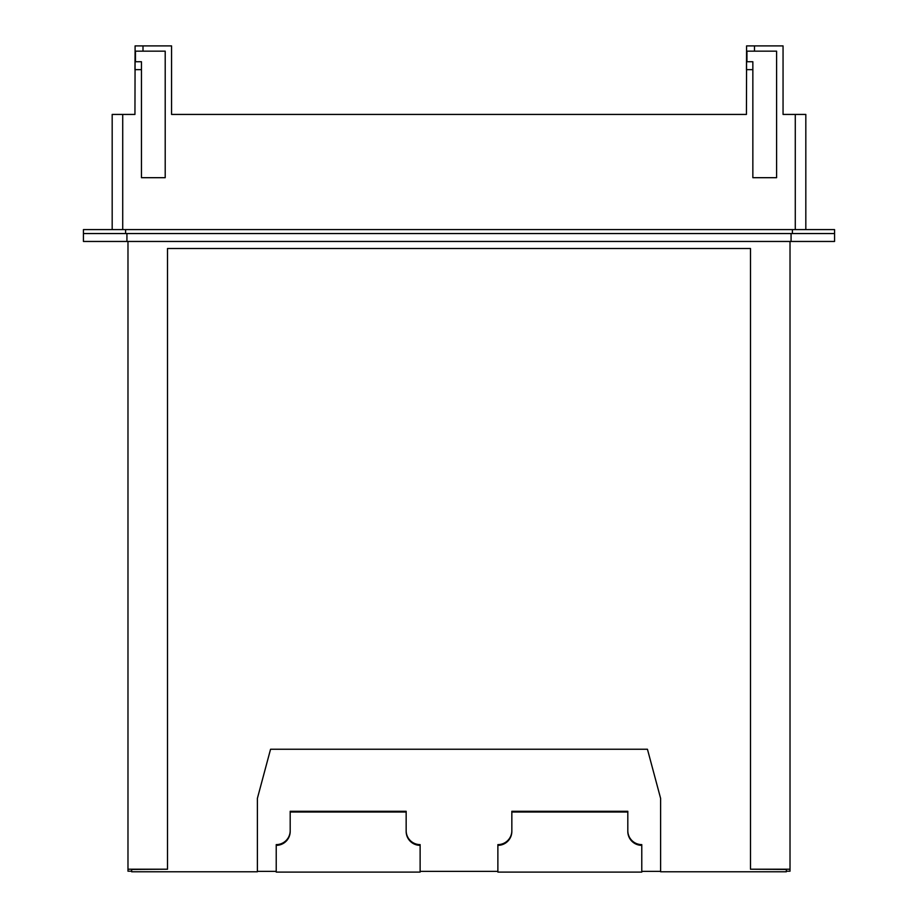 <?xml version="1.0" encoding="UTF-8"?>
<svg xmlns="http://www.w3.org/2000/svg" width="918" height="918" viewBox="0 0 918 918"><rect width="100%" height="100%" fill="white"/><g stroke="black" fill="none" stroke-linecap="round" stroke-linejoin="round"><path stroke-width="1.38" d="M406.158 830.652A13.965 13.965 180 0 0 420.123 844.617L420.123 872.1L276.226 872.1L276.226 845.352A13.965 13.965 180 0 0 290.191 831.387L290.191 812.017L406.158 812.017L406.158 831.387A13.965 13.965 180 0 0 420.123 845.352M290.191 830.652A13.965 13.965 180 0 1 276.226 844.617L276.226 845.352M290.191 812.017L290.191 811.283L406.158 811.283L406.158 812.017M511.842 830.652A13.965 13.965 180 0 1 497.877 844.617L497.877 845.352A13.965 13.965 180 0 0 511.842 831.387L511.842 812.017L627.809 812.017L627.809 831.387A13.965 13.965 180 0 0 641.774 845.352L641.774 844.617A13.965 13.965 180 0 1 627.809 830.652M641.774 845.352L641.774 872.1L497.877 872.1L497.877 845.352M511.842 812.017L511.842 811.283L627.809 811.283L627.809 812.017M276.226 871.366L257.384 871.366L257.384 798.385L257.384 871.779L131.664 871.779L131.664 869.461L167.512 869.208L127.981 869.208L127.981 871.193L131.664 871.182L127.981 871.193M641.774 871.366L660.616 871.366L660.616 798.385L660.616 871.779L786.336 871.779L786.336 869.461L750.488 869.208L790.019 869.208L790.019 871.193L786.336 871.182L790.019 871.193M257.384 798.385L270.558 749.249L647.442 749.249L660.616 798.385M420.123 871.366L497.877 871.366M127.981 869.208L127.981 241.457M750.488 869.208L750.488 248.503L167.512 248.503L167.512 869.208M790.019 869.208L790.019 241.457M805.82 229.592L805.82 114.429L783.054 114.429L783.054 45.9L754.481 45.9L754.481 51.156L776.594 51.156L776.594 177.69L752.852 177.69L752.852 61.747L746.575 61.747L746.437 114.429L171.563 114.429L171.563 45.9L135.095 45.9L135.095 51.156L165.206 51.156L165.206 177.69L141.464 177.69L141.464 61.747L135.084 61.747L134.946 114.429L112.18 114.429L112.18 229.592M746.942 61.747L746.942 51.156M754.481 45.9L746.575 45.9L746.575 51.156L754.481 51.156M792.395 233.551L834.565 233.551L834.565 229.592L83.435 229.592L83.435 233.551L792.395 233.551L792.395 229.592M135.462 61.747L135.462 51.156M135.095 51.156L134.946 69.653L141.464 69.653M171.563 69.653L171.563 114.429L175.567 114.429M746.575 51.156L746.437 69.653L752.852 69.653M783.054 69.653L783.054 114.429M746.437 114.429L742.433 114.429M126.925 233.551L126.925 241.457L83.435 241.457L83.435 233.551M834.565 241.457L834.565 233.551L834.565 241.457L126.925 241.457M143.001 45.9L143.001 51.156M122.725 114.429L122.725 229.592M795.275 114.429L795.275 229.592M125.605 233.551L125.605 229.592M791.075 233.551L791.075 241.457"/></g></svg>

